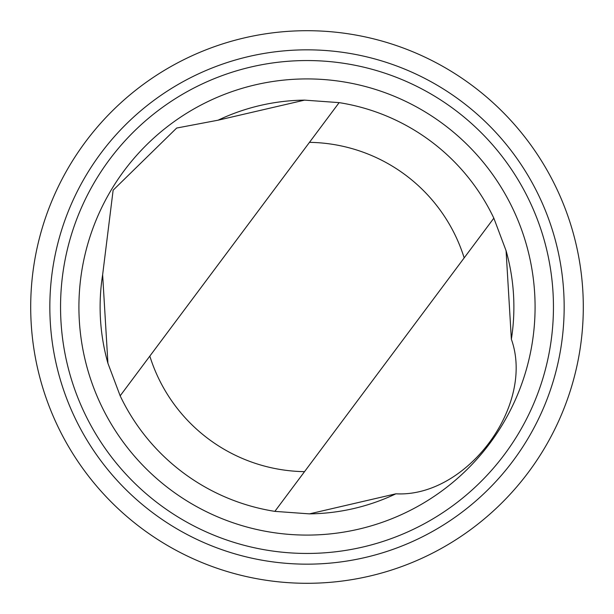 <?xml version="1.0" encoding="UTF-8"?>
<svg xmlns="http://www.w3.org/2000/svg" width="614" height="614" viewBox="0 0 614 614"><rect width="100%" height="100%" fill="white"/><g stroke="black" fill="none" stroke-linecap="round" stroke-linejoin="round"><path stroke-width="0.92" d="M304.552 100.128A206.887 206.887 0 0 0 218.093 120.19L176.663 128.05L113.129 190.194L102.638 274.773L107.926 363.296L120.16 395.83A206.887 206.887 0 0 0 274.865 511.37L309.448 513.872L395.907 493.809C466.341 497.693 535.193 405.915 511.362 339.227A206.887 206.887 0 0 0 506.074 250.704M102.638 274.773A206.887 206.887 0 0 0 107.926 363.296M309.448 513.872A206.887 206.887 0 0 0 395.907 493.809M120.16 395.83L339.135 102.63L304.552 100.128L218.093 120.19M511.362 339.227L506.074 250.704L493.84 218.17L274.865 511.37M144.328 83.665A276.3 276.3 0 0 0 194.922 559.546A276.3 276.3 0 0 0 581.75 277.789A276.3 276.3 0 0 0 144.328 83.665M155.595 99.13A257.166 257.166 0 0 0 202.681 542.055A257.166 257.166 0 0 0 562.723 279.815A257.166 257.166 0 0 0 155.595 99.13M161.904 107.788A246.452 246.452 0 0 0 207.025 532.261A246.452 246.452 0 0 0 552.07 280.951A246.452 246.452 0 0 0 161.904 107.788M172.718 122.639A228.078 228.078 0 0 0 214.478 515.476A228.078 228.078 0 0 0 533.804 282.893A228.078 228.078 0 0 0 172.718 122.639M493.84 218.17A206.887 206.887 0 0 0 339.135 102.63A206.887 206.887 0 0 1 493.84 218.17M149.824 356.105A164.667 164.667 0 0 0 304.529 471.652M464.176 257.895A164.667 164.667 0 0 0 309.471 142.348"/></g></svg>
